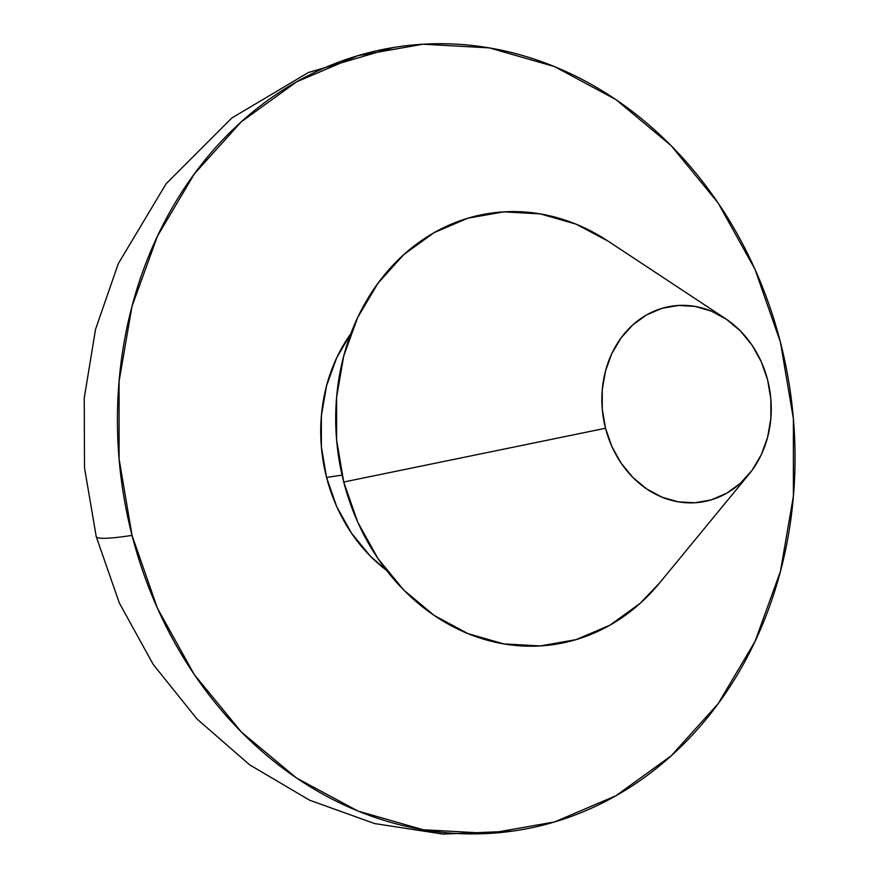<?xml version="1.0" encoding="UTF-8"?>
<svg xmlns="http://www.w3.org/2000/svg" width="878" height="878" viewBox="0 0 878 878"><rect width="100%" height="100%" fill="white"/><g stroke="black" fill="none" stroke-linecap="round" stroke-linejoin="round"><path stroke-width="1.32" d="M393.542 47.478L308.321 72.545L231.825 118.003L166.194 183.656L118.267 263.696L95.548 329.305L84.244 398.041L84.507 467.831L96.229 536.59A237.795 14.86 -14.4 0 0 132.04 535.404A396.318 337.371 -98.6 0 1 388.702 48.323A396.318 337.371 -98.6 0 1 780.432 342.222L755.014 269.337L718.105 202.961L671.143 145.649L615.917 99.609L554.556 66.596L489.419 47.895L423.009 44.207L357.862 55.687L296.512 81.895L241.285 121.822L194.334 173.921L157.436 236.204L132.018 306.279L119.068 381.436L119.079 458.81L132.04 535.404L157.458 608.289L194.356 674.666L241.329 731.978L296.544 778.018L357.906 811.031L423.053 829.732L489.463 833.42L554.6 821.929L615.961 795.731L671.176 755.804L718.138 703.706L755.036 641.423L780.443 571.348L793.394 496.191L793.394 418.817L780.432 342.222A396.318 337.371 -98.6 0 1 523.771 829.304A396.318 337.371 -98.6 0 1 132.04 535.404A237.795 14.86 165.6 0 1 96.207 536.425M326.561 477.445L342.058 475.119L326.561 477.445A158.534 134.949 81.4 0 0 386.452 570.261L370.275 556.081L351.485 533.155L336.724 506.606L326.561 477.445L321.37 446.814L321.37 415.865L326.55 385.793L336.713 357.774L350.816 333.761A158.534 134.949 81.4 0 0 326.561 477.445M725.579 318.703L607.883 241.011A217.974 185.554 81.4 0 0 402.958 255.333A217.974 185.554 81.4 0 0 343.737 482.022L605.513 428.255A99.082 84.343 -98.6 0 1 632.434 325.222A99.082 84.343 -98.6 0 1 725.579 318.703A99.082 84.343 -98.6 0 1 767.613 379.965L761.259 361.736L752.029 345.142L740.286 330.819L726.479 319.307L711.136 311.053L694.86 306.378L678.255 305.456L661.968 308.332L646.625 314.884L632.818 324.86L621.086 337.887L611.856 353.461L605.513 370.977L602.264 389.766L602.275 409.104L605.513 428.255L611.867 446.485L621.086 463.079L632.829 477.402L646.636 488.914L661.979 497.167L678.266 501.843L694.871 502.765L711.147 499.889L726.49 493.337L740.297 483.361L752.04 470.334L761.259 454.76L767.613 437.244L770.851 418.455L770.851 399.117L767.613 379.965A99.082 84.343 -98.6 0 1 749.011 474.23A99.082 84.343 -98.6 0 1 667.785 499.275A99.082 84.343 -98.6 0 1 605.513 428.255L343.737 482.022A217.974 185.554 81.4 0 0 480.738 638.273A217.974 185.554 81.4 0 0 659.433 583.157L749.011 474.23M659.905 582.586L640.26 603.241L609.892 625.202L576.144 639.612L540.321 645.934L503.785 643.903L467.963 633.62L434.215 615.467L403.836 590.137L378.012 558.617L357.719 522.114L343.737 482.022L336.603 439.889L336.603 397.339L343.726 356.007L357.697 317.463L377.99 283.21L403.825 254.554L434.193 232.593L467.941 218.183L503.763 211.861L540.288 213.892L576.122 224.175L608.059 241.121M511.962 831.192L442.962 834.1L374.621 823.564L309.429 800.121L249.615 764.804L197.045 719.027L153.233 664.47L119.342 602.999L96.229 536.59"/></g></svg>
